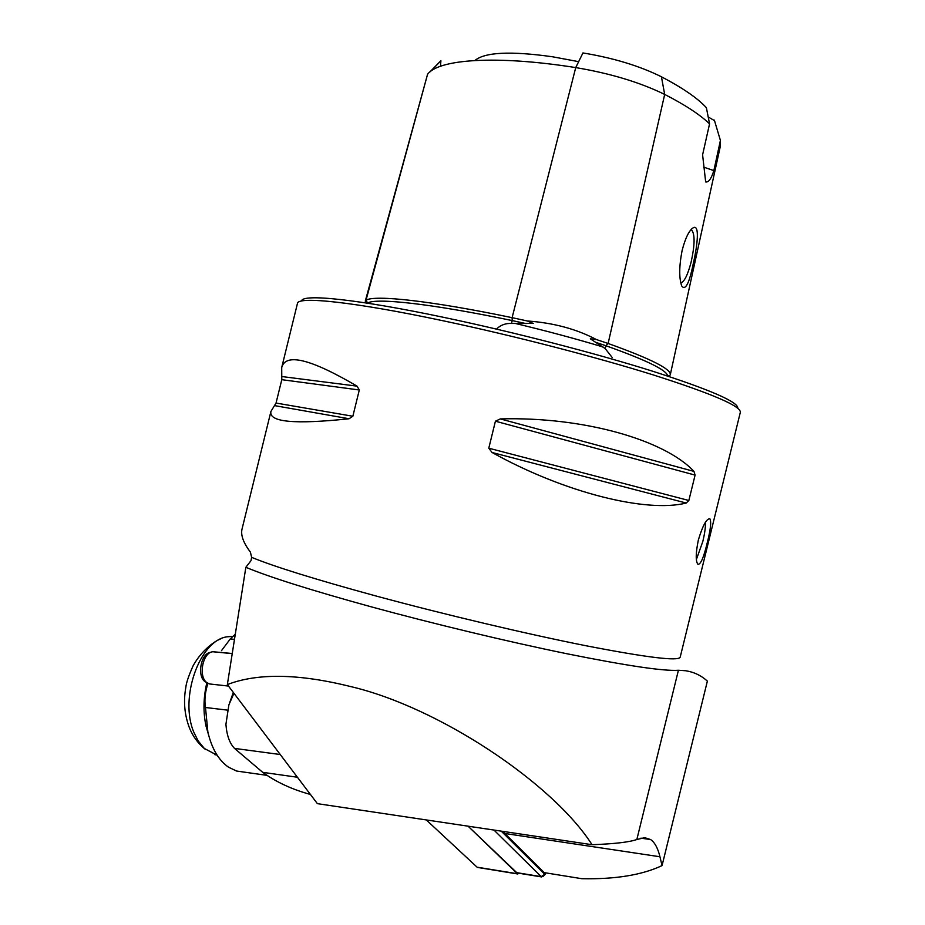 <?xml version="1.0" encoding="UTF-8"?>
<svg xmlns="http://www.w3.org/2000/svg" width="925" height="925" viewBox="0 0 925 925"><rect width="100%" height="100%" fill="white"/><g stroke="black" fill="none" stroke-linecap="round" stroke-linejoin="round"><path stroke-width="1.39" d="M365.34 300.903L427.558 74.312L366.011 300.209C374.544 294.705 430.83 300.717 512.103 317.668L527.25 320.963C553.52 322.848 576.587 329.057 596.475 339.579L608.118 343.476C650.784 358.773 671.504 369.225 670.267 374.845L669.018 376.475M496.829 329.173L496.979 328.606C500.992 324.895 505.825 323.183 511.479 323.461L533.251 323.426L527.25 320.963M596.475 339.579L590.323 338.804L605.193 348.586L612.315 357.64M281.824 367.063L297.434 303.516C297.249 296.035 353.396 301.735 443.006 320.755C512.762 335.486 595.076 356.738 653.119 374.879C711.915 393.657 740.983 406.133 740.335 412.296L680.176 657.224C678.303 661.363 647.084 657.571 586.554 645.858C526.961 634.041 444.231 614.478 375.434 595.839C315.228 579.385 273.95 566.551 251.623 557.336L251.01 560.643L245.853 567.303C269.244 577.05 310.754 590.15 370.358 606.592C433.224 623.762 507.906 641.673 566.724 653.709C626.896 665.803 664.127 671.319 678.418 670.255L685.552 670.729C693.993 672.047 701.266 675.516 707.371 681.124L662.057 865.603C642.019 875.038 615.264 879.397 581.79 878.692L544.235 872.633L504.842 833.483L659.941 856.758L662.057 865.603M592.046 844.71C553 783.463 439.017 707.232 350.714 686.581C298.74 673.62 257.624 672.949 227.353 684.558L317.379 803.652L592.046 844.71C614.431 843.878 629.358 842.143 636.839 839.518L644.737 837.668L650.645 839.565C654.831 842.502 657.918 848.237 659.941 856.758M705.486 522.186C705.59 527.227 704.7 533.656 702.815 541.483L696.386 559.509M698.329 540.061C702.746 525.446 706.607 518.382 709.914 518.856C711.464 521.7 710.585 529.609 707.29 542.57C703.809 557.289 700.699 564.539 697.959 564.319C695.542 561.348 695.669 553.266 698.329 540.061M693.449 262.816C697.6 244.593 699.658 224.451 693.403 227.666C689.102 230.325 685.321 238.002 682.06 250.721C679.077 266.493 678.973 278.252 681.748 286.022C685.448 290.947 689.345 283.212 693.449 262.816M680.8 282.946C684.327 281.836 687.772 274.875 691.137 262.041C694.848 245.044 695.045 234.407 691.738 230.117L690.802 229.886M301.631 301.007C301.793 293.56 357.096 299.053 444.937 317.61M474.895 60.495C484.873 52.135 510.762 50.898 552.56 56.783L578.657 61.663M357.05 386.153C310.788 358.958 285.675 352.749 281.709 367.537L281.79 379.678L276.043 403.046L270.921 411.463C268.632 422.112 294.67 424.54 349.037 418.759L352.853 416.25L359.305 389.98L357.05 386.153L281.975 376.556M251.623 557.336L250.409 552.121C243.483 542.963 240.673 535.367 241.968 529.32L270.84 411.798M245.853 567.303L227.353 684.558M502.633 831.344L504.842 833.483M693.97 471.403C664.786 440.034 583.64 416.562 500.321 418.909L495.418 421.199L488.782 448.197L492.065 452.487C564.863 492.979 646.853 513.051 686.2 503.027L688.847 500.494L695.091 475.103L693.97 471.403L500.321 418.909M714.516 120.643L708.053 116.897M429.743 72.092L440.913 60.692L440.462 66.288M427.558 74.312C438.542 59.165 495.927 54.991 575.732 67.583L582.947 52.945C613.391 57.963 639.545 65.906 661.433 76.787C682.627 87.875 697.612 98.177 706.388 107.705L709.556 123.881L702.595 154.822L705.671 181.936C708.573 182.549 711.29 178.779 713.846 170.616L703.694 167.136M367.109 303.331L365.329 301.446L366.011 300.209L367.583 303.018C376.105 297.688 431.848 303.77 512.219 320.582L512.103 317.668L575.732 67.583C610.257 73.376 639.915 82.313 664.682 94.419C685.228 104.953 700.179 114.769 709.556 123.881M714.354 120.111L720.413 140.45L720.425 145.861L670.267 374.845M720.413 140.45L713.846 170.616M445.214 317.68C513.884 332.133 594.844 353.061 651.94 370.994C709.81 389.575 738.416 401.982 737.768 408.191M543.229 876.31L541.194 876.634L493.95 830.049M517.052 872.934L468.085 826.187L517.445 873.755L477.103 867.188L426.286 819.932M501.211 831.136L544.652 874.264L546.016 872.923M477.774 867.477L477.103 867.188M519.272 873.304L517.445 873.755M233.933 693.264L228.88 704.896L225.92 724.333C226.741 735.282 229.608 743.295 234.522 748.406L262.723 772.34C276.217 782.111 292.103 789.476 310.372 794.436L310.407 794.436M244.662 772.19L236.534 771.034L228.51 767.183C218.635 760.304 211.756 748.579 207.871 731.999L205.489 707.498L227.33 710.111M234.314 639.325L230.267 638.944L235.077 634.469M208.507 734.704L206.009 726.032C203.061 712.157 203.35 697.704 206.865 682.673M207.975 683.344C205.073 692.05 204.252 700.098 205.489 707.498M230.267 638.944L221.48 650.668M217.144 755.228L204.298 748.452L198.147 740.879L193.984 732.565C178.988 698.375 199.603 640.458 226.937 636.828L232.938 636.331M210.9 652.31L210.75 652.356C200.968 652.842 196.574 676.36 205.281 681.829L209.455 683.945L228.487 686.061M214.369 651.859L232.106 653.489M232.094 653.617L212.889 651.755C202.598 652.264 197.962 677.054 207.131 682.812M661.433 76.787L664.682 94.419L608.118 343.476L605.852 345.719C646.644 360.241 667.226 370.335 667.607 376.012M514.797 323.334C546.49 330.919 575.928 338.804 603.077 347.002M636.839 839.518L678.418 670.255M595.214 342.158L605.852 345.719L605.193 348.586M526.071 323.6L512.219 320.582L511.479 323.461M359.305 389.98L281.79 379.678M352.853 416.25L276.043 403.046M349.037 418.759L274.829 405.659M695.091 475.103L495.418 421.199M688.847 500.494L488.782 448.197M686.2 503.027L492.065 452.487M516.219 872.576L541.194 876.634L544.652 874.264M234.522 748.406L280.24 754.522M262.723 772.34L297.411 777.243M668.833 376.417L669.353 375.723L667.781 376.07M709.914 518.856L709.105 518.659M691.75 228.868L693.403 227.666M690.755 229.943L691.738 230.117M365.676 301.735L366.959 303.099M440.601 61.131L430.345 71.583M640.933 838.154L650.645 839.565M541.668 876.946L516.705 872.888M545.334 874.252L542.917 876.611M517.827 873.998L477.497 867.43M229.481 703.208L233.32 692.455M267.024 775.358L236.534 771.034M206.009 726.032L207.871 731.999M205.269 749.319C198.297 743.735 193.071 736.716 189.59 728.253C184.526 715.21 183.277 701.52 185.856 687.171C186.318 682.696 188.746 675.551 193.14 665.734C202.078 649.373 216.346 640.216 220.185 639.21M216.982 754.973L214.924 754.696"/></g></svg>
